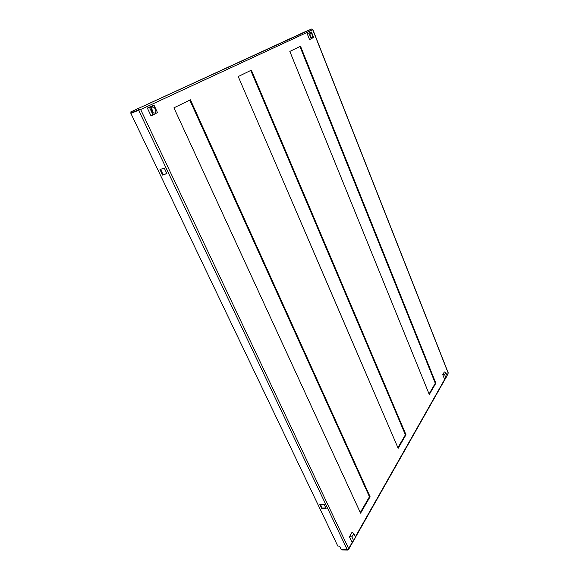 <?xml version="1.0" encoding="UTF-8"?>
<svg xmlns="http://www.w3.org/2000/svg" width="579" height="579" viewBox="0 0 579 579"><rect width="100%" height="100%" fill="white"/><g stroke="black" fill="none" stroke-linecap="round" stroke-linejoin="round"><path stroke-width="0.87" d="M299.944 46.501L435.285 383.269L429.075 393.973M189.782 100.116L369.445 496.768L360.29 512.553M250.743 70.443L405.387 434.807L397.911 447.69M435.857 383.204L429.3 394.523L289.833 51.422L300.515 46.226L435.857 383.204L435.285 383.269M139.749 109.836L130.868 113.368L139.25 109.923M312.732 29.688L311.748 28.986L305.169 31.729L130.688 111.964L131.129 112.876L138.902 109.706L139.908 109.771M360.579 513.189L173.932 107.832L190.426 99.805L370.097 496.753L360.579 513.189M369.445 496.768L370.097 496.753M398.171 448.284L238.23 76.537L251.351 70.153L405.995 434.764L398.171 448.284M405.387 434.807L405.995 434.764M320.44 504.418L322.163 508.036L325.839 507.986M160.578 169.329L163.162 174.757L166.846 173.519M447.053 375.72L448.262 372.927L312.863 29.681M130.868 113.368L337.796 546.055L339.591 546.091L341.205 549.464L347.19 549.594L348.659 548.631L348.551 549.529L347.813 550.05L341.827 549.92L341.617 549.471M138.902 109.706L138.461 108.787L140.646 109.518L138.642 110.198L347.19 549.594M321.801 508.594L319.818 504.432L324.117 504.36L326.1 508.543L321.801 508.594L322.163 508.036M162.605 175.09L159.956 169.546L164.262 168.076L166.904 173.642L163.162 174.757M311.748 28.986L130.688 111.964M347.566 549.522L347.813 550.05M310.431 33.097C312.327 33.958 312.913 35.435 312.19 37.541L311.77 37.57C310.315 36.542 309.772 35.131 310.156 33.343L310.431 33.097M310.409 36.093L310.141 35.391M309.562 39.618L313.615 37.432L309.562 39.618L307.174 33.604L311.48 32.026L307.174 33.604M311.48 32.026L313.615 37.432M311.133 38.627L308.983 33.191M445.917 377.834L444.419 378.84L442.761 374.656L444.317 371.957L445.83 372.623L447.075 375.778L445.917 377.834L444.658 374.671L445.83 372.623M442.761 374.656L444.658 374.671M353.639 540.685L351.8 541.835L349.434 536.805L352.032 532.289L353.805 533.469L355.578 537.261L353.639 540.685L351.851 536.885L353.805 533.469M349.434 536.805L351.851 536.885M154.926 113.021L153.681 113.035C151.705 111.856 150.967 110.169 151.459 107.969L152.19 107.187C154.535 105.95 157.365 112.008 154.926 113.021M152.957 114.758L149.599 107.614L154.166 105.487L152.422 105.718L147.356 108.085L151.068 115.981L157.481 112.579L151.068 115.981M149.599 107.614L147.356 108.085M154.166 105.487L157.481 112.579M152.574 112.283C153.211 110.842 152.769 109.836 151.249 109.265M446.93 375.402L448.218 373.137L312.761 29.782L140.646 109.518L348.659 548.631L352.915 541.141M355.368 536.805L445.323 378.232M348.551 549.529L353.523 540.757M355.542 537.189L445.823 377.899M140.053 109.728L139.64 109.851"/></g></svg>
